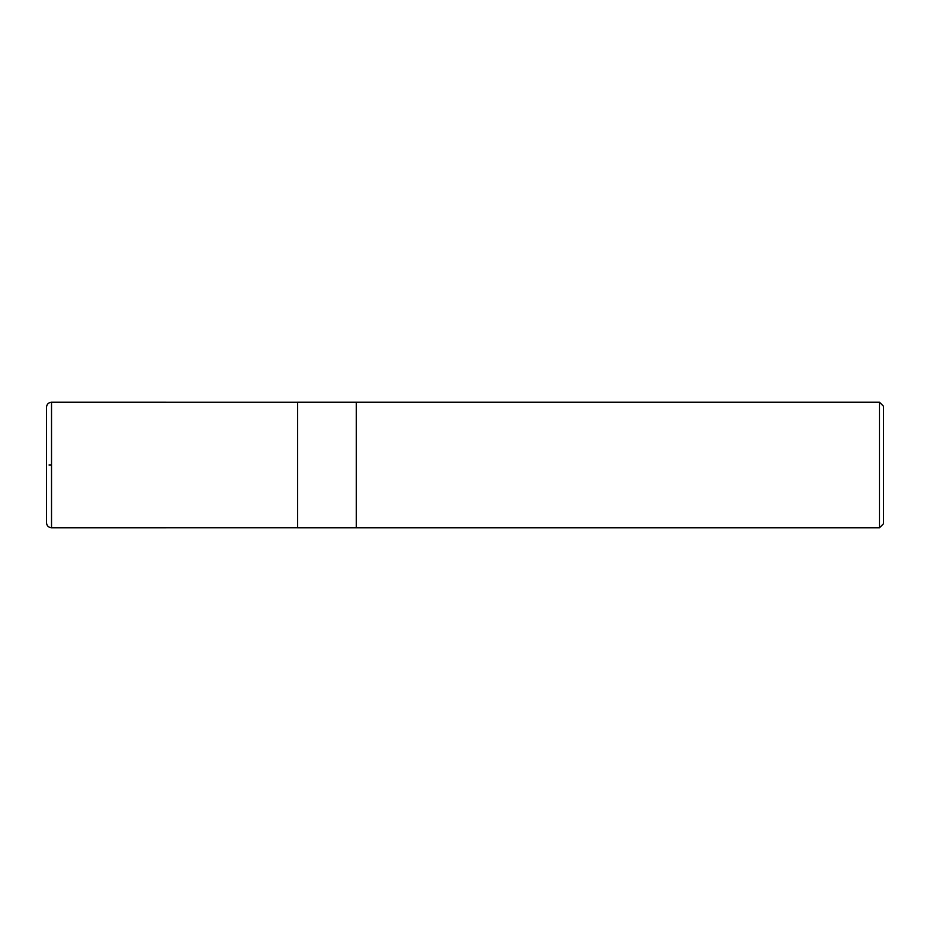 <?xml version="1.0" encoding="UTF-8"?>
<svg xmlns="http://www.w3.org/2000/svg" width="930" height="930" viewBox="0 0 930 930"><rect width="100%" height="100%" fill="white"/><g stroke="black" fill="none" stroke-linecap="round" stroke-linejoin="round"><path stroke-width="1.4" d="M879.478 527.775L883.5 523.753L883.5 406.247L879.478 402.225L356.26 402.225L356.26 527.775L356.26 402.225L297.6 402.225L297.6 527.775L879.478 527.775L879.478 402.225M51.522 465L49.011 465L51.522 465M46.5 465L46.5 522.753C46.802 525.799 48.476 527.473 51.522 527.775L51.522 402.225C48.476 402.527 46.802 404.201 46.5 407.247L46.5 465M297.6 402.272L51.522 402.225M297.6 527.729L51.522 527.775"/></g></svg>
